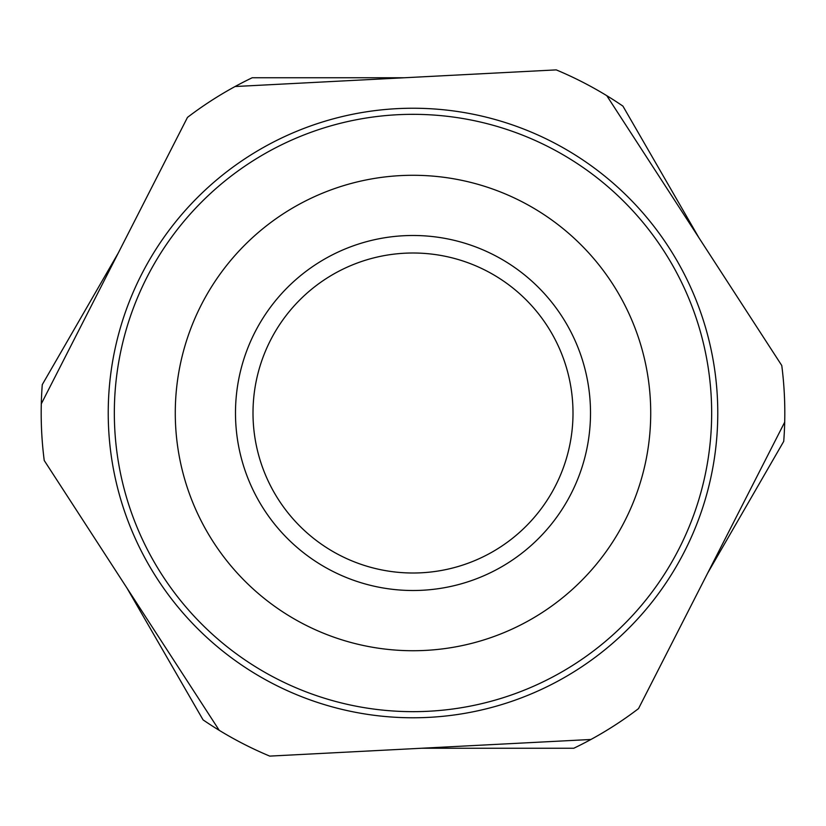 <?xml version="1.0" encoding="UTF-8"?>
<svg xmlns="http://www.w3.org/2000/svg" width="826" height="826" viewBox="0 0 826 826"><rect width="100%" height="100%" fill="white"/><g stroke="black" fill="none" stroke-linecap="round" stroke-linejoin="round"><path stroke-width="1.24" d="M413.114 711.671L414.022 711.671M417.089 711.64L417.626 711.63M419.515 711.599L420.052 711.589M423.118 711.496L424.027 711.465M433.64 710.959L436.19 710.763M438.193 710.608L439.556 710.484M442.096 710.246L444.016 710.05A298.671 298.671 0 0 0 446.453 709.792M448.879 709.503L453.34 708.935M459.235 708.068L456.582 708.471M453.526 708.904L455.064 708.698M573.007 413A160.007 160.007 0 0 1 413 573.007A159.996 159.996 0 0 1 253.004 413A159.996 159.996 0 0 1 413 253.004A159.996 159.996 0 0 1 572.996 413M413 590.507A177.507 177.507 0 0 0 566.729 324.246A177.507 177.507 0 0 0 259.271 324.246A177.507 177.507 0 0 0 413 590.507M413 114.329A298.671 298.671 0 0 1 671.652 562.33A298.671 298.671 0 0 1 154.348 562.33A298.671 298.671 0 0 1 413 114.329M413 108.237A304.763 304.763 0 0 0 149.062 565.387A304.763 304.763 0 0 0 676.938 565.387A304.763 304.763 0 0 0 413 108.237M413 77.314L556.249 69.89A371.814 371.814 0 0 1 606.769 95.671L781.768 365.505A371.814 371.814 0 0 1 784.7 422.148L638.519 708.615A371.814 371.814 0 0 1 590.931 739.476L269.751 756.11A371.814 371.814 0 0 1 219.231 730.329L44.232 460.495A371.814 371.814 0 0 1 41.3 403.852L187.481 117.385A371.814 371.814 0 0 1 235.069 86.523L413 77.314M42.271 441.363A371.814 371.814 0 0 1 42.271 384.637L118.335 252.89M203.072 106.12A371.814 371.814 0 0 1 252.198 77.758L404.327 77.758M573.802 77.758A371.814 371.814 0 0 1 622.928 106.12L698.992 237.867M252.198 748.242A371.814 371.814 0 0 1 203.072 719.88L127.008 588.133M622.928 719.88A371.814 371.814 0 0 1 573.802 748.242L421.673 748.242M783.729 384.637A371.814 371.814 0 0 1 783.729 441.363L707.665 573.11M413 175.288A237.712 237.712 0 0 0 207.13 531.861A237.712 237.712 0 0 0 618.87 531.861A237.712 237.712 0 0 0 413 175.288"/></g></svg>
